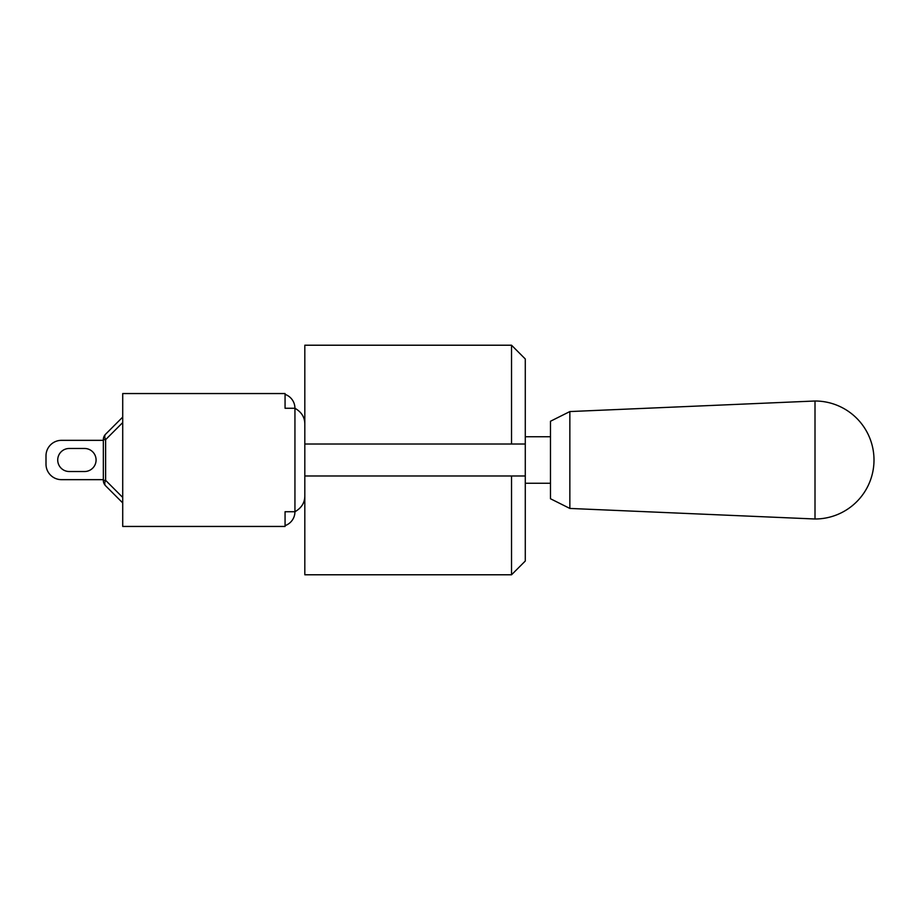 <?xml version="1.0" encoding="UTF-8"?>
<svg xmlns="http://www.w3.org/2000/svg" width="920" height="920" viewBox="0 0 920 920"><rect width="100%" height="100%" fill="white"/><g stroke="black" fill="none" stroke-linecap="round" stroke-linejoin="round"><path stroke-width="1.38" d="M105.616 434.194A7.751 4.473 45 0 0 105.616 439.668L103.339 439.668A7.751 7.751 0 0 1 105.616 434.194L122.716 417.093M105.616 485.806A7.751 7.751 0 0 1 103.339 480.332L105.616 480.332A7.751 4.473 135 0 0 105.616 485.806L122.716 502.906L105.616 485.806M103.339 439.668L103.339 480.332M103.339 440.335L61.502 440.335A15.502 15.502 0 0 0 46 455.837L46 464.163A15.502 15.502 0 0 0 61.502 479.665L103.339 479.665M69.253 471.523A11.523 11.523 0 0 1 57.718 460A11.523 11.523 0 0 1 69.253 448.477L84.548 448.477A11.523 11.523 0 0 1 96.082 460A11.523 11.523 0 0 1 84.548 471.523L69.253 471.523A11.523 11.523 0 0 1 57.718 460A11.523 11.523 0 0 1 69.253 448.477A11.523 11.523 0 0 0 57.718 460A11.523 11.523 0 0 0 69.253 471.523M46 455.837L46 464.163L46 455.837M84.548 448.477A11.523 11.523 0 0 1 96.082 460A11.523 11.523 0 0 1 84.548 471.523A11.523 11.523 0 0 0 96.082 460A11.523 11.523 0 0 0 84.548 448.477M525.285 475.985L511.531 475.985L511.531 574.781L525.285 561.028L525.285 358.972L511.531 345.218L511.531 444.015L525.285 444.015L304.819 444.015L304.819 475.985L525.285 475.985M304.819 475.985L304.819 574.781L511.531 574.781M511.531 345.218L304.819 345.218L304.819 444.015M285.062 394.369A14.72 14.72 0 0 1 294.94 408.273L294.94 511.727C301.472 508.012 304.773 502.78 304.819 496.006C304.773 502.78 301.472 508.012 294.94 511.727L285.062 511.727L285.062 526.447L122.716 526.447L122.716 393.553L285.062 393.553L285.062 408.273L294.94 408.273C301.472 411.987 304.773 417.22 304.819 423.993C304.773 417.22 301.472 411.987 294.94 408.273M294.94 511.727A14.72 14.72 0 0 1 285.062 525.63M569.848 508.438L569.848 411.562L550.471 421.256L550.471 498.743L569.848 508.438L815.005 518.995A58.995 58.995 0 0 0 874 460A58.995 58.995 0 0 0 815.005 401.005L815.005 518.995M525.285 436.747L550.471 436.747M525.285 483.253L550.471 483.253M122.716 497.432L105.616 480.332L105.616 439.668L122.716 422.567M569.848 411.562L815.005 401.005"/></g></svg>
